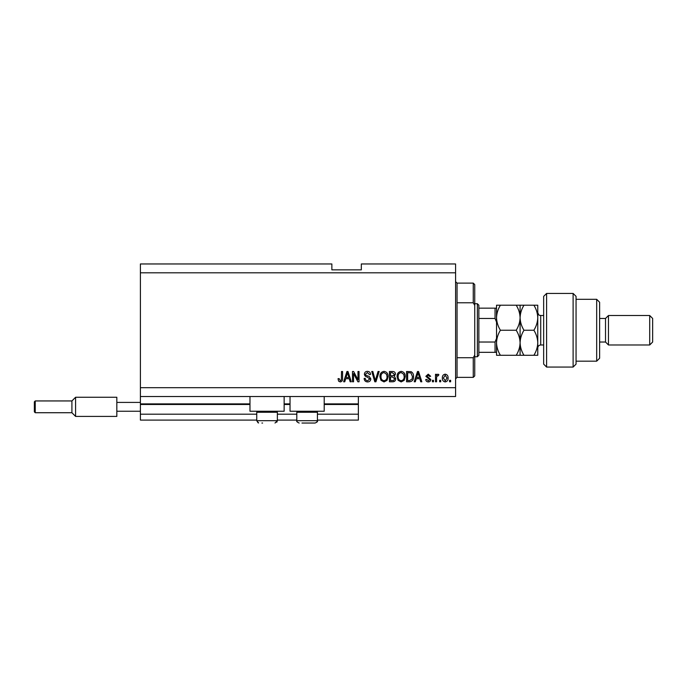 <?xml version="1.0" encoding="UTF-8"?>
<svg xmlns="http://www.w3.org/2000/svg" width="687" height="687" viewBox="0 0 687 687"><rect width="100%" height="100%" fill="white"/><g stroke="black" fill="none" stroke-linecap="round" stroke-linejoin="round"><path stroke-width="1.03" d="M140.397 272.808L455.584 272.808L455.584 263.963L361.319 263.963L361.319 269.854L331.864 269.854L331.864 263.963L140.397 263.963L140.397 420.092L256.749 420.092M277.368 420.092L296.81 420.092M317.428 420.092L358.374 420.092L358.374 414.192L317.428 414.192M140.397 414.192L256.749 414.192M277.368 414.192L296.81 414.192M324.204 404.48L358.374 404.48L358.374 414.192M358.374 404.48L358.374 403.887L324.204 403.887M140.397 403.887L249.974 403.887M284.143 403.887L290.034 403.887M358.374 396.519L358.374 403.887M284.143 396.519L284.143 411.247L249.974 411.247L249.974 396.519M290.034 396.519L290.034 411.247L324.204 411.247L324.204 396.519M140.397 396.519L455.584 396.519L455.584 272.808M353.556 373.591L353.556 381.792L352.483 381.792L352.483 371.487L353.625 371.487L357.97 379.705L357.97 371.487L359.043 371.487L359.043 381.792L357.901 381.792L353.556 373.591M370.825 378.923C370.637 380.873 369.554 381.869 367.579 381.929C365.415 381.792 364.265 380.632 364.136 378.443L365.201 378.314C365.338 379.825 366.162 380.632 367.674 380.727L369.761 378.958L367.184 377.008C365.501 376.734 364.574 375.789 364.402 374.175C364.557 372.363 365.553 371.418 367.39 371.349C369.357 371.444 370.413 372.474 370.559 374.432L369.486 374.561L367.425 372.552L365.475 374.2L365.81 375.248L369.237 376.467L370.825 378.923M379.172 371.487L375.926 381.792L374.819 381.792L371.736 371.487L372.835 371.487L375.317 380.589L378.056 371.487L379.172 371.487M384.016 381.929L380.976 380.315L379.937 376.777C379.808 373.711 381.173 371.899 384.024 371.349C386.815 371.882 388.181 373.651 388.103 376.648L387.047 380.349L384.016 381.929M401.156 381.929L398.117 380.315L397.069 376.777C396.949 373.711 398.314 371.899 401.165 371.349C403.956 371.882 405.313 373.651 405.236 376.648L404.188 380.349L401.156 381.929M440.719 380.323L440.719 381.792L439.654 381.792L439.654 380.323L440.719 380.323M448.087 377.97C448.225 380.203 447.263 381.525 445.21 381.929C443.175 381.534 442.213 380.237 442.325 378.048C442.213 375.849 443.167 374.552 445.21 374.166C447.211 374.544 448.173 375.815 448.087 377.97M340.245 381.929L338.639 381.199L338.021 378.717L339.095 378.58L340.297 380.727L341.362 379.945L341.508 371.487L342.573 371.487L342.573 378.485C342.779 380.435 342.006 381.577 340.245 381.929M140.397 387.683L455.584 387.683M416.228 378.717L415.326 381.792L414.209 381.792L417.507 371.487L418.546 371.487L421.844 381.792L420.727 381.792L419.826 378.717L416.228 378.717M430.809 379.507C430.697 381.062 429.847 381.869 428.276 381.929C426.773 381.852 425.923 381.045 425.725 379.516L426.799 379.387L428.353 380.856L429.744 379.696L425.863 376.304L428.233 374.166L430.68 376.304L429.607 376.442L428.276 375.231L426.928 376.15L430.809 379.507M433.488 380.323L433.488 381.792L432.424 381.792L432.424 380.323L433.488 380.323M436.571 377.91L436.571 381.792L435.498 381.792L435.498 374.295L436.571 374.295L436.571 375.488L437.834 374.166L438.847 374.561L438.443 375.634L436.76 376.373L436.571 377.91M450.629 380.323L450.629 381.792L449.556 381.792L449.556 380.323L450.629 380.323M413.54 376.579C413.72 379.636 412.415 381.371 409.615 381.792L406.575 381.792L406.575 371.487L411.127 371.676C412.904 372.749 413.711 374.389 413.54 376.579M395.729 378.769C395.643 380.77 394.604 381.774 392.612 381.792L389.443 381.792L389.443 371.487L392.638 371.487C394.364 371.495 395.308 372.363 395.463 374.08L394.312 376.236L395.729 378.769M345.664 378.717L344.762 381.792L343.646 381.792L346.944 371.487L347.983 371.487L351.28 381.792L350.164 381.792L349.262 378.717L345.664 378.717M417.55 374.509L416.58 377.507L419.474 377.507L418.022 372.56L417.55 374.509M445.176 375.231L443.398 378.039L445.236 380.856L447.014 378.039L445.176 375.231M407.649 372.689L407.649 380.589L409.486 380.589L412.063 379.087L412.466 376.57L410.92 372.895L407.649 372.689M401.174 372.552C398.984 372.998 397.979 374.415 398.142 376.794C398.074 379.009 399.078 380.323 401.148 380.727C403.278 380.289 404.282 378.923 404.171 376.622L403.724 374.286L401.174 372.552M390.508 372.689L390.508 375.772L393.453 375.669L394.39 374.243L392.26 372.689L390.508 372.689M390.508 376.974L390.508 380.589L393.677 380.461L394.664 378.777L392.483 376.974L390.508 376.974M384.033 372.552C381.852 372.998 380.838 374.415 381.002 376.794C380.933 379.009 381.938 380.323 384.007 380.727C386.137 380.289 387.15 378.923 387.03 376.622L386.583 374.286L384.033 372.552M346.987 374.509L346.016 377.507L348.91 377.507L347.467 372.56L346.987 374.509M261.902 423.037L262.597 423.037M276.372 411.247L277.368 412.252L256.749 412.252L256.749 420.676L277.368 420.676L276.784 422.239M316.432 411.247L317.428 412.252L296.81 412.252L296.81 420.676L317.428 420.676C317.987 421.337 317.205 422.119 315.075 423.037L301.962 423.037M302.658 423.037L311.589 423.037M315.075 423.037L312.276 423.037M457.053 302.769L473.257 302.769L473.257 283.113L457.053 283.113L457.053 377.378L455.584 378.846M473.257 357.721L474.734 355.11L474.734 375.901L473.257 377.378L473.257 357.721L457.053 357.721M473.257 283.113L474.734 284.59L474.734 305.38L473.257 302.769M474.734 355.11L474.734 305.38M477.379 303.731L478.856 305.208L478.856 355.282L477.379 356.759L477.379 303.731L474.734 303.731M496.529 322.04L495.052 318.459L495.052 308.154L495.988 308.154M478.856 318.459L495.052 318.459M478.856 342.023L495.052 342.023L496.529 338.442M496.529 352.337L495.052 352.337L496.529 352.337M478.856 352.337L495.052 352.337L495.052 342.023M478.856 308.154L495.052 308.154M546.603 367.064L543.657 364.119L543.657 296.372L546.603 293.426L546.603 367.064L573.113 367.064L573.113 293.426L546.603 293.426M596.685 299.317L599.631 302.263L599.631 358.228L596.685 361.173L596.685 299.317L576.058 299.317M599.631 318.459L605.522 318.459L605.522 342.023L608.467 344.977L608.467 315.513L649.704 315.513L649.704 344.977L608.467 344.977M649.704 315.513L652.65 318.459L652.65 342.023L649.704 344.977M573.113 293.426L576.058 296.372L576.058 364.119L573.113 367.064M500.402 355.282C497.981 351.383 496.692 347.21 496.529 342.761C496.675 338.365 497.963 334.191 500.402 330.241C497.972 326.316 496.684 322.151 496.529 317.729C496.684 313.289 497.981 309.116 500.402 305.208L496.529 305.208L496.529 355.282L523.966 355.282C521.545 351.383 520.257 347.21 520.093 342.761C519.947 347.158 518.659 351.332 516.22 355.282M520.093 305.208L520.093 317.729C520.248 313.306 521.536 309.133 523.966 305.208L516.22 305.208C518.651 309.133 519.939 313.306 520.093 317.729C519.939 322.16 518.642 326.334 516.22 330.241C518.642 334.14 519.93 338.313 520.093 342.761L520.093 355.282M516.22 330.241L500.402 330.241M516.22 305.208L500.402 305.208M520.093 317.729L520.093 342.761C520.239 338.365 521.536 334.191 523.966 330.241C521.545 326.325 520.248 322.151 520.093 317.729M533.893 355.282C536.332 351.332 537.62 347.158 537.766 342.761C537.603 338.313 536.315 334.14 533.893 330.241C536.324 326.316 537.612 322.143 537.766 317.729C537.612 313.298 536.324 309.124 533.893 305.208L537.766 305.208L537.766 355.282L523.966 355.282M533.893 330.241L523.966 330.241M533.893 305.208L523.966 305.208M34.35 411.839L34.35 401.826L35.235 400.942L35.235 412.724L34.35 411.839M35.235 412.724L71.912 412.724L71.912 400.942L75.587 397.258L75.587 416.408L116.833 416.408L116.833 402.41L140.397 402.41M116.833 411.247L140.397 411.247M116.833 402.41L116.833 397.258L75.587 397.258M140.397 404.48L249.974 404.48M284.143 404.48L290.034 404.48M543.657 315.513L540.712 315.513L540.712 344.977C538.926 345.149 537.947 346.128 537.766 347.923M258.604 422.977L256.749 420.676L258.08 422.797M257.754 411.247L256.749 412.252M277.368 412.252L277.368 420.676L275.015 423.037M297.815 411.247L296.81 412.252M297.076 421.766L296.81 420.676C296.234 421.311 297.016 422.093 299.171 423.037M317.428 412.252L317.428 420.676L316.801 422.273M457.053 283.113L455.584 281.644M473.257 377.378L457.053 377.378M477.379 356.759L474.734 356.759M605.522 342.023L599.631 342.023M596.685 361.173L576.058 361.173M605.522 318.459L608.467 315.513M540.712 315.513C539.87 314.895 539.329 316.767 537.766 312.568M543.657 344.977L540.712 344.977M75.587 416.408L71.912 412.724L75.587 416.408L116.833 416.408M35.235 400.942L71.912 400.942"/></g></svg>
